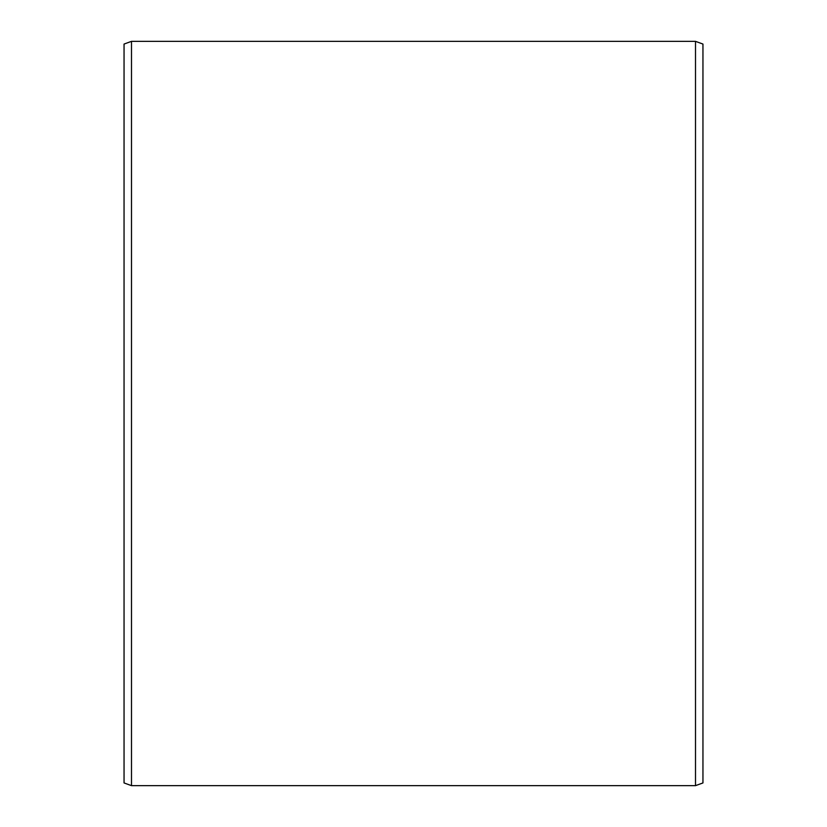<?xml version="1.0" encoding="UTF-8"?>
<svg xmlns="http://www.w3.org/2000/svg" width="827" height="827" viewBox="0 0 827 827"><rect width="100%" height="100%" fill="white"/><g stroke="black" fill="none" stroke-linecap="round" stroke-linejoin="round"><path stroke-width="1.24" d="M702.95 44.058L702.95 782.942L695.507 785.65L695.507 41.35L702.95 44.058M131.493 785.65L124.05 782.942L124.05 44.058L131.493 41.35L131.493 785.65L695.507 785.65M131.493 41.35L695.507 41.35"/></g></svg>
